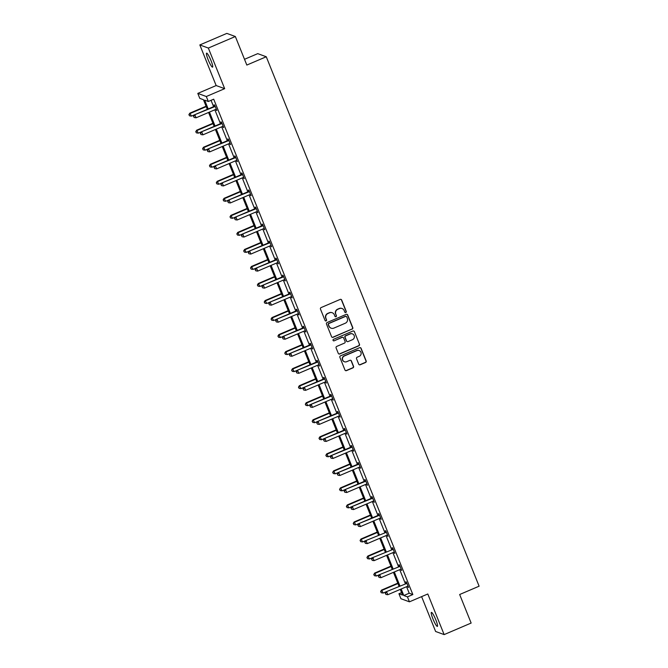 <?xml version="1.0" encoding="UTF-8"?>
<svg xmlns="http://www.w3.org/2000/svg" width="668" height="668" viewBox="0 0 668 668"><rect width="100%" height="100%" fill="white"/><g stroke="black" fill="none" stroke-linecap="round" stroke-linejoin="round"><path stroke-width="1" d="M345.815 312.49A0.818 0.802 110.1 0 0 346.258 311.422L341.682 300.032A1.169 1.144 110.1 0 0 340.187 299.414L321.108 307.572A1.169 1.144 110.1 0 0 320.473 309.1L325.057 320.481A0.818 0.802 110.1 0 0 326.101 320.916A0.818 0.802 110.1 0 0 326.535 319.847L325.951 318.377A3.732 3.649 110.1 0 1 327.963 313.492L329.549 312.816A3.732 3.649 110.1 0 1 334.326 314.795L334.918 316.273A0.818 0.802 110.1 0 0 335.962 316.699A0.818 0.802 110.1 0 0 336.396 315.638L335.804 314.16A3.732 3.649 110.1 0 1 337.824 309.284L339.411 308.599A3.732 3.649 110.1 0 1 344.179 310.578L344.771 312.056A0.818 0.802 110.1 0 0 345.815 312.49M345.122 312.457A0.818 0.802 110.1 0 0 346.032 311.338L341.448 299.949A1.169 1.144 110.1 0 0 340.905 299.356M325.408 320.882A0.818 0.802 110.1 0 0 326.31 319.763L325.951 318.377M335.261 316.665A0.818 0.802 110.1 0 0 336.171 315.555L335.804 314.16M432.914 618.86A7.607 1.152 66.9 0 1 431.403 612.397A7.607 1.152 66.9 0 1 435.862 619.937A7.607 1.152 66.9 0 1 437.381 626.392A7.607 1.152 66.9 0 1 432.914 618.86M208.099 59.611A7.607 1.152 66.9 0 1 206.587 53.148A7.607 1.152 66.9 0 1 211.046 60.688A7.607 1.152 66.9 0 1 212.558 67.142A7.607 1.152 66.9 0 1 208.099 59.611M199.832 44.94L226.828 33.4L235.345 36.515L208.341 48.054L199.832 44.94L216.156 85.554L197.795 93.403L206.312 96.518L208.307 101.486L204.658 100.15L208.199 108.968M421.608 596.633L435.62 631.485L444.136 634.6L427.804 593.986L409.442 601.826L400.925 598.72L398.93 593.752L402.579 595.079L400.291 589.385M235.345 36.515L246.826 65.063L266.265 56.755L479.106 586.195L459.659 594.512L471.14 623.06L444.136 634.6M358.699 364.16A1.169 1.144 110.1 0 0 360.194 364.778L365.546 362.49A1.169 1.144 110.1 0 0 366.173 360.962L361.087 348.312A1.169 1.144 110.1 0 0 359.601 347.694L340.513 355.852A1.169 1.144 110.1 0 0 339.887 357.38L344.972 370.022A1.169 1.144 110.1 0 0 346.458 370.64L352.929 367.876A1.169 1.144 110.1 0 0 353.556 366.356L351.385 360.945A1.169 1.144 110.1 0 0 349.89 360.319L346.684 361.697A3.123 3.056 110.1 0 1 342.467 358.916A3.123 3.056 110.1 0 1 344.379 355.96L356.946 350.591A3.123 3.056 110.1 0 1 361.154 353.372A3.123 3.056 110.1 0 1 359.25 356.328L357.155 357.221A1.169 1.144 110.1 0 0 356.528 358.741L358.699 364.16M216.156 85.554L224.673 88.669L208.341 48.054M224.673 88.669L206.312 96.518M406.578 586.696L409.2 593.217L412.849 594.553L213.71 99.181L208.307 101.486M412.849 594.553L407.447 596.866L409.442 601.826M352.145 329.157A1.169 1.144 110.1 0 0 352.779 327.629L347.694 314.987A1.169 1.144 110.1 0 0 346.199 314.369L327.12 322.519A1.169 1.144 110.1 0 0 326.485 324.047L331.57 336.697A1.169 1.144 110.1 0 0 333.065 337.315L351.919 329.074A1.169 1.144 110.1 0 0 352.545 327.545L347.46 314.904A1.169 1.144 110.1 0 0 346.917 314.302M354.391 331.654L359.476 344.296A1.169 1.144 110.1 0 1 358.85 345.824L339.761 353.973A1.169 1.144 110.1 0 1 338.267 353.355L336.096 347.944A1.169 1.144 110.1 0 1 336.722 346.425L344.463 343.11A1.169 1.144 110.1 0 0 345.097 341.59L343.653 338A1.169 1.144 110.1 0 0 342.158 337.382L334.1 340.822A0.818 0.802 110.1 0 1 332.998 340.096A0.818 0.802 110.1 0 1 333.499 339.327L352.896 331.027A1.169 1.144 110.1 0 1 354.391 331.654L359.476 344.296M266.265 56.755L257.748 53.64L244.505 59.302M207.314 109.343L203.439 99.707L199.79 98.371L197.795 93.403M401.585 592.616L398.93 593.752M399.038 586.27L393.444 572.351M392.191 569.236L386.597 555.317M385.344 552.202L379.75 538.291M378.497 535.168L372.903 521.257M371.65 518.134L366.056 504.223M364.795 501.1L359.209 487.189M357.948 484.066L352.362 470.155M351.101 467.032L345.515 453.121M344.254 450.007L338.668 436.087M337.407 432.973L331.821 419.053M330.56 415.939L324.965 402.027M323.713 398.905L318.118 384.993M316.866 381.871L311.271 367.959M310.019 364.837L304.424 350.925M303.172 347.803L297.577 333.891M296.325 330.769L290.73 316.857M289.478 313.743L283.883 299.823M282.631 296.709L277.036 282.789M275.784 279.675L270.189 265.755M268.937 262.641L263.342 248.73M262.09 245.607L256.495 231.696M255.243 228.573L249.648 214.662M248.396 211.539L242.801 197.628M241.549 194.505L235.954 180.594M234.702 177.479L229.107 163.56M227.855 160.445L222.26 146.526M221.008 143.411L215.413 129.492M214.161 126.377L208.566 112.466M401.176 589.009L403.798 595.53L407.447 596.866M209.451 112.082L215.046 125.993M216.298 129.116L221.893 143.027M223.145 146.15L228.74 160.061M229.992 163.184L235.587 177.095M236.839 180.218L242.434 194.129M243.695 197.244L249.281 211.163M250.542 214.278L256.128 228.197M257.389 231.312L262.975 245.231M264.236 248.346L269.822 262.257M271.083 265.38L276.669 279.291M277.93 282.414L283.524 296.325M284.777 299.448L290.371 313.359M291.624 316.482L297.218 330.393M298.471 333.516L304.065 347.427M305.318 350.541L310.912 364.461M312.165 367.575L317.759 381.495M319.012 384.609L324.606 398.529M325.859 401.643L331.453 415.554M332.706 418.677L338.3 432.588M339.553 435.711L345.147 449.622M346.4 452.745L351.994 466.656M353.247 469.779L358.841 483.69M360.094 486.805L365.688 500.724M366.941 503.839L372.535 517.758M373.788 520.873L379.382 534.792M380.635 537.907L386.229 551.818M387.482 554.941L393.076 568.852M394.329 571.975L399.923 585.886M409.2 593.217L403.798 595.53M211.055 100.317L213.601 106.655M214.854 109.777L220.448 123.689M221.701 126.811L227.295 140.723M228.548 143.837L234.142 157.757M235.395 160.871L240.989 174.791M242.242 177.905L247.836 191.825M249.089 194.939L254.683 208.85M255.936 211.973L261.53 225.884M262.783 229.007L268.377 242.918M269.63 246.041L275.224 259.952M276.477 263.075L282.071 276.986M283.324 280.101L288.918 294.02M290.171 297.135L295.765 311.054M297.018 314.169L302.612 328.088M303.873 331.203L309.459 345.114M310.72 348.237L316.306 362.148M317.567 365.271L323.153 379.182M324.414 382.305L330 396.216M331.261 399.339L336.847 413.25M338.108 416.373L343.703 430.284M344.955 433.398L350.55 447.318M351.802 450.432L357.397 464.352M358.649 467.466L364.244 481.386M365.496 484.5L371.091 498.411M372.343 501.534L377.938 515.445M379.19 518.568L384.785 532.48M386.037 535.602L391.632 549.514M392.884 552.636L398.479 566.548M399.731 569.662L405.326 583.582M406.286 582.997L405.793 581.778L406.369 581.987L408.565 587.448L407.605 586.27M399.439 565.963L398.946 564.744L399.522 564.953L401.719 570.414L400.758 569.236M392.592 548.937L392.099 547.71L392.675 547.919L394.871 553.38L393.911 552.202M385.745 531.903L385.252 530.676L385.828 530.893L388.024 536.346L387.064 535.177M378.898 514.869L378.405 513.65L378.981 513.859L381.178 519.32L380.217 518.143M372.051 497.835L371.558 496.616L372.134 496.825L374.33 502.286L373.37 501.109M365.204 480.801L364.711 479.582L365.287 479.791L367.483 485.252L366.523 484.075M358.357 463.767L357.864 462.548L358.44 462.757L360.636 468.218L359.676 467.041M351.51 446.733L351.017 445.514L351.593 445.723L353.789 451.184L352.829 450.007M344.663 429.699L344.17 428.48L344.746 428.689L346.942 434.15L345.982 432.973M337.816 412.674L337.323 411.446L337.899 411.655L340.096 417.116L339.135 415.939M330.969 395.64L330.476 394.412L331.052 394.629L333.248 400.082L332.28 398.905M324.122 378.606L323.629 377.378L324.205 377.595L326.401 383.048L325.433 381.879M317.275 361.572L316.782 360.353L317.358 360.561L319.554 366.022L318.586 364.845M310.428 344.538L309.935 343.319L310.511 343.527L312.707 348.988L311.739 347.811M303.581 327.504L303.088 326.285L303.664 326.493L305.861 331.954L304.892 330.777M296.734 310.47L296.241 309.251L296.817 309.459L299.014 314.92L298.045 313.743M289.887 293.436L289.394 292.217L289.97 292.425L292.166 297.886L291.198 296.709M283.04 276.402L282.547 275.183L283.123 275.391L285.32 280.852L284.351 279.675M276.193 259.376L275.7 258.149L276.276 258.357L278.472 263.818L277.504 262.641M269.346 242.342L268.853 241.115L269.429 241.332L271.625 246.784L270.657 245.615M262.499 225.308L262.006 224.089L262.582 224.298L264.779 229.759L263.81 228.581M255.652 208.274L255.159 207.055L255.735 207.264L257.931 212.725L256.963 211.547M248.805 191.24L248.312 190.021L248.888 190.23L251.084 195.691L250.116 194.513M241.958 174.206L241.465 172.987L242.041 173.196L244.237 178.657L243.269 177.479M235.111 157.172L234.618 155.953L235.194 156.162L237.391 161.623L236.422 160.445M228.264 140.138L227.771 138.919L228.347 139.128L230.544 144.589L229.575 143.411M221.417 123.112L220.924 121.885L221.5 122.094L223.688 127.555L222.728 126.377M214.57 106.078L214.077 104.851L214.653 105.068L216.841 110.521L215.881 109.352M216.273 110.312L216.691 110.136M223.12 127.346L223.538 127.171M229.967 144.38L230.385 144.204M236.814 161.414L237.232 161.23M243.661 178.448L244.079 178.264M250.508 195.482L250.926 195.298M257.355 212.507L257.773 212.332M264.202 229.541L264.62 229.366M271.049 246.576L271.467 246.4M277.896 263.609L278.314 263.434M284.743 280.644L285.161 280.468M291.59 297.678L292.008 297.494M298.437 314.711L298.855 314.528M305.284 331.745L305.702 331.562M312.131 348.779L312.549 348.596M318.978 365.805L319.396 365.63M325.825 382.839L326.243 382.664M332.672 399.873L333.09 399.698M339.519 416.907L339.937 416.732M346.366 433.941L346.784 433.757M353.213 450.975L353.631 450.791M360.06 468.009L360.478 467.825M366.907 485.043L367.325 484.859M373.754 502.069L374.172 501.893M380.601 519.103L381.019 518.927M387.448 536.137L387.866 535.961M394.295 553.171L394.713 552.995M401.142 570.205L401.56 570.029M407.989 587.239L408.407 587.055M341.958 308.482A3.732 3.649 110.1 0 0 339.177 308.516L339.411 308.599M335.578 314.077A3.732 3.649 110.1 0 1 337.591 309.2L339.177 308.516M332.096 312.699A3.732 3.649 110.1 0 0 329.324 312.733L329.549 312.816M325.717 318.294A3.732 3.649 110.1 0 1 327.729 313.409L329.324 312.733M332.121 337.29A1.169 1.144 110.1 0 0 332.831 337.231L351.919 329.074M346.684 316.799A0.818 0.802 110.1 0 0 345.64 316.365L328.89 323.521A0.818 0.802 110.1 0 0 328.447 324.59L329.074 326.143A3.732 3.649 110.1 0 0 333.841 328.122L345.289 323.228A3.732 3.649 110.1 0 0 347.31 318.352L346.684 316.799M346.099 316.315A0.818 0.802 110.1 0 0 345.406 316.281L345.64 316.365M331.069 328.155A3.732 3.649 110.1 0 1 328.84 326.059L328.213 324.506A0.818 0.802 110.1 0 1 328.656 323.437L345.406 316.281M338.818 353.956A1.169 1.144 110.1 0 0 339.528 353.89L358.616 345.74A1.169 1.144 110.1 0 0 359.242 344.212M342.876 337.323A1.169 1.144 110.1 0 0 341.933 337.298L334.1 340.822M333.407 340.789A0.818 0.802 110.1 0 0 333.875 340.738M352.495 339.678A3.123 3.056 110.1 0 0 352.412 333.883A3.123 3.056 110.1 0 0 350.191 333.95L345.765 335.837A1.169 1.144 110.1 0 0 345.131 337.365L346.575 340.956A1.169 1.144 110.1 0 0 348.07 341.573L352.495 339.678M352.295 333.841A3.123 3.056 110.1 0 0 349.957 333.866L350.191 333.95M347.126 341.548A1.169 1.144 110.1 0 1 346.35 340.872L344.905 337.282A1.169 1.144 110.1 0 1 345.531 335.754L349.957 333.866M354.157 331.57A1.169 1.144 110.1 0 0 353.614 330.969M359.05 350.491A3.123 3.056 110.1 0 0 356.712 350.508L356.946 350.591M344.346 361.714A3.123 3.056 110.1 0 1 344.145 355.877L356.712 350.508M345.515 370.615A1.169 1.144 110.1 0 0 346.233 370.556L352.696 367.792A1.169 1.144 110.1 0 0 353.33 366.273L351.151 360.854A1.169 1.144 110.1 0 0 350.608 360.261M359.25 364.753A1.169 1.144 110.1 0 0 359.96 364.695L365.312 362.407A1.169 1.144 110.1 0 0 365.947 360.879L360.862 348.228A1.169 1.144 110.1 0 0 360.311 347.636M206.061 106.229L189.804 113.176L191.474 116.115L214.061 106.462A1.186 1.161 110.1 0 0 214.436 106.204L214.912 105.728M206.22 106.621L190.372 113.385L188.894 114.662L189.57 115.84L189.127 114.746M191.474 116.115L189.57 115.84M188.894 114.662L189.804 113.176M193.503 116.341L194.171 117.518L193.503 116.341L194.405 114.863L214.637 106.671A1.186 1.161 110.1 0 0 215.012 106.421L215.138 106.287M193.728 116.424L194.981 115.071L196.075 117.802L215.731 109.402A1.186 1.161 110.1 0 1 216.173 109.302L216.357 109.302M194.171 117.518L196.075 117.802M212.908 123.263L196.651 130.21L198.321 133.149L220.908 123.488A1.186 1.161 110.1 0 0 221.283 123.238L221.768 122.762M213.067 123.647L197.227 130.419L195.749 131.696L196.417 132.865L195.974 131.78M198.321 133.149L196.417 132.865M195.749 131.696L196.651 130.21M219.755 140.297L203.498 147.244L205.168 150.183L227.755 140.522A1.186 1.161 110.1 0 0 228.13 140.272L228.615 139.796M219.914 140.681L204.074 147.453L202.596 148.722L203.264 149.899L202.821 148.814M205.168 150.183L203.264 149.899M202.596 148.722L203.498 147.244M200.35 133.375L201.018 134.552L200.35 133.375L201.252 131.897L221.484 123.705A1.186 1.161 110.1 0 0 221.859 123.455L221.985 123.321M200.575 133.458L201.828 132.105L202.922 134.836L222.586 126.436A1.186 1.161 110.1 0 1 223.02 126.336L223.204 126.336M201.018 134.552L202.922 134.836M207.197 150.409L207.865 151.586L207.197 150.409L208.099 148.931L228.331 140.739A1.186 1.161 110.1 0 0 228.706 140.48L228.832 140.355M207.422 150.492L208.675 149.139L209.769 151.87L229.433 143.461A1.186 1.161 110.1 0 1 229.867 143.369L230.051 143.369M207.865 151.586L209.769 151.87M226.602 157.331L210.345 164.278L212.015 167.217L234.602 157.556A1.186 1.161 110.1 0 0 234.977 157.306L235.462 156.821M226.761 157.715L210.921 164.487L209.443 165.756L210.111 166.933L209.668 165.839M212.015 167.217L210.111 166.933M209.443 165.756L210.345 164.278M214.044 167.443L214.712 168.62L214.044 167.443L214.946 165.956L235.178 157.765A1.186 1.161 110.1 0 0 235.554 157.514L235.687 157.381M214.269 167.526L215.522 166.173L216.616 168.895L236.28 160.495A1.186 1.161 110.1 0 1 236.714 160.403L236.898 160.403M214.712 168.62L216.616 168.895M233.449 174.356L217.192 181.312L218.862 184.251L241.449 174.59A1.186 1.161 110.1 0 0 241.824 174.34L242.309 173.855M233.608 174.749L217.768 181.521L216.29 182.79L216.958 183.967L216.516 182.873M218.862 184.251L216.958 183.967M216.29 182.79L217.192 181.312M220.891 184.477L221.559 185.654L220.891 184.477L221.793 182.99L242.025 174.799A1.186 1.161 110.1 0 0 242.4 174.548L242.534 174.415M221.116 184.56L222.369 183.199L223.463 185.929L243.127 177.529A1.186 1.161 110.1 0 1 243.561 177.438L243.745 177.438M221.559 185.654L223.463 185.929M240.296 191.39L224.039 198.346L225.709 201.285L248.296 191.624A1.186 1.161 110.1 0 0 248.671 191.374L249.156 190.889M240.455 191.783L224.615 198.555L223.137 199.824L223.805 201.001L223.362 199.907M225.709 201.285L223.805 201.001M223.137 199.824L224.039 198.346M227.738 201.511L228.406 202.68L227.738 201.511L228.64 200.024L248.872 191.833A1.186 1.161 110.1 0 0 249.248 191.582L249.381 191.449M227.963 201.594L229.216 200.233L230.31 202.963L249.974 194.563A1.186 1.161 110.1 0 1 250.408 194.471L250.592 194.471M228.406 202.68L230.31 202.963M247.143 208.424L230.886 215.372L232.556 218.319L255.143 208.658A1.186 1.161 110.1 0 0 255.518 208.408L256.003 207.923M247.302 208.817L231.462 215.589L229.984 216.858L230.652 218.035L230.209 216.941M232.556 218.319L230.652 218.035M229.984 216.858L230.886 215.372M234.585 218.545L235.253 219.714L234.585 218.545L235.487 217.058L255.719 208.867A1.186 1.161 110.1 0 0 256.094 208.616L256.228 208.483M234.819 218.628L236.063 217.267L237.157 219.997L256.821 211.597A1.186 1.161 110.1 0 1 257.255 211.506L257.439 211.497M235.253 219.714L237.157 219.997M253.99 225.458L237.733 232.406L239.403 235.345L261.99 225.692A1.186 1.161 110.1 0 0 262.365 225.442L262.85 224.957M254.149 225.851L238.309 232.623L236.831 233.892L237.499 235.069L237.056 233.975M239.403 235.345L237.499 235.069M236.831 233.892L237.733 232.406M241.432 235.57L242.1 236.748L241.432 235.57L242.334 234.092L262.566 225.901A1.186 1.161 110.1 0 0 262.941 225.65L263.075 225.517M241.666 235.654L242.91 234.301L244.004 237.031L263.668 228.631A1.186 1.161 110.1 0 1 264.102 228.539L264.286 228.531M242.1 236.748L244.004 237.031M260.837 242.492L244.58 249.44L246.25 252.379L268.837 242.726A1.186 1.161 110.1 0 0 269.212 242.476L269.697 241.991M260.996 242.885L245.156 249.648L243.678 250.926L244.346 252.103L243.904 251.009M246.25 252.379L244.346 252.103M243.678 250.926L244.58 249.44M248.279 252.604L248.947 253.782L248.279 252.604L249.181 251.126L269.413 242.935A1.186 1.161 110.1 0 0 269.788 242.684L269.922 242.551M248.513 252.688L249.757 251.335L250.851 254.065L270.515 245.665A1.186 1.161 110.1 0 1 270.949 245.573L271.133 245.565M248.947 253.782L250.851 254.065M267.684 259.526L251.427 266.474L253.097 269.413L275.684 259.76A1.186 1.161 110.1 0 0 276.059 259.501L276.544 259.025M267.843 259.919L252.003 266.682L250.525 267.96L251.193 269.129L250.75 268.043M253.097 269.413L251.193 269.129M250.525 267.96L251.427 266.474M255.126 269.638L255.794 270.816L255.126 269.638L256.028 268.16L276.26 259.969A1.186 1.161 110.1 0 0 276.635 259.718L276.769 259.585M255.36 269.722L256.604 268.369L257.698 271.099L277.362 262.699A1.186 1.161 110.1 0 1 277.796 262.599L277.98 262.599M255.794 270.816L257.698 271.099M274.531 276.56L258.274 283.508L259.944 286.447L282.531 276.786A1.186 1.161 110.1 0 0 282.906 276.535L283.391 276.059M274.69 276.944L258.85 283.716L257.372 284.994L258.04 286.163L257.597 285.077M259.944 286.447L258.04 286.163M257.372 284.994L258.274 283.508M261.973 286.672L262.641 287.85L261.973 286.672L262.875 285.194L283.107 277.003A1.186 1.161 110.1 0 0 283.483 276.744L283.616 276.619M262.207 286.756L263.451 285.403L264.545 288.133L284.209 279.725A1.186 1.161 110.1 0 1 284.643 279.633L284.827 279.633M262.641 287.85L264.545 288.133M281.378 293.594L265.121 300.542L266.791 303.481L289.378 293.82A1.186 1.161 110.1 0 0 289.753 293.569L290.238 293.093M281.537 293.978L265.697 300.75L264.219 302.019L264.887 303.197L264.445 302.103M266.791 303.481L264.887 303.197M264.219 302.019L265.121 300.542M268.82 303.706L269.488 304.884L268.82 303.706L269.722 302.22L289.954 294.029A1.186 1.161 110.1 0 0 290.329 293.778L290.463 293.653M269.054 303.79L270.298 302.437L271.392 305.167L291.056 296.759A1.186 1.161 110.1 0 1 291.49 296.667L291.674 296.667M269.488 304.884L271.392 305.167M288.225 310.628L271.968 317.576L273.638 320.515L296.225 310.854A1.186 1.161 110.1 0 0 296.6 310.603L297.085 310.119M288.384 311.012L272.544 317.784L271.066 319.053L271.734 320.231L271.291 319.137M273.638 320.515L271.734 320.231M271.066 319.053L271.968 317.576M275.667 320.74L276.335 321.918L275.667 320.74L276.569 319.254L296.801 311.063A1.186 1.161 110.1 0 0 297.176 310.812L297.31 310.678M275.901 320.824L277.145 319.463L278.239 322.193L297.903 313.793A1.186 1.161 110.1 0 1 298.337 313.701L298.521 313.701M276.335 321.918L278.239 322.193M295.072 327.654L278.815 334.61L280.485 337.549L303.08 327.888A1.186 1.161 110.1 0 0 303.447 327.637L303.932 327.153M295.231 328.046L279.391 334.818L277.913 336.087L278.581 337.265L278.139 336.171M280.485 337.549L278.581 337.265M277.913 336.087L278.815 334.61M282.514 337.774L283.182 338.952L282.514 337.774L283.416 336.288L303.648 328.097A1.186 1.161 110.1 0 0 304.024 327.846L304.157 327.712M282.748 337.858L283.992 336.497L285.094 339.227L304.75 330.827A1.186 1.161 110.1 0 1 305.184 330.735L305.368 330.735M283.182 338.952L285.094 339.227M301.919 344.688L285.662 351.644L287.332 354.583L309.927 344.922A1.186 1.161 110.1 0 0 310.294 344.671L310.779 344.187M302.078 345.08L286.238 351.852L284.76 353.121L285.428 354.299L284.986 353.205M287.332 354.583L285.428 354.299M284.76 353.121L285.662 351.644M289.361 354.808L290.029 355.977L289.361 354.808L290.263 353.322L310.495 345.131A1.186 1.161 110.1 0 0 310.87 344.88L311.004 344.746M289.595 354.892L290.839 353.531L291.941 356.261L311.597 347.861A1.186 1.161 110.1 0 1 312.031 347.769L312.215 347.761M290.029 355.977L291.941 356.261M308.766 361.722L292.509 368.669L294.179 371.617L316.774 361.956A1.186 1.161 110.1 0 0 317.141 361.705L317.626 361.221M308.925 362.114L293.085 368.886L291.607 370.156L292.275 371.333L291.832 370.239M294.179 371.617L292.275 371.333M291.607 370.156L292.509 368.669M296.208 371.834L296.876 373.011L296.208 371.834L297.11 370.356L317.342 362.165A1.186 1.161 110.1 0 0 317.717 361.914L317.851 361.78M296.442 371.926L297.686 370.565L298.788 373.295L318.444 364.895A1.186 1.161 110.1 0 1 318.878 364.803L319.062 364.795M296.876 373.011L298.788 373.295M315.613 378.756L299.356 385.703L301.026 388.642L323.621 378.99A1.186 1.161 110.1 0 0 323.988 378.739L324.473 378.255M315.772 379.148L299.932 385.912L298.454 387.189L299.122 388.367L298.679 387.273M301.026 388.642L299.122 388.367M298.454 387.189L299.356 385.703M303.055 388.868L303.723 390.045L303.055 388.868L303.957 387.39L324.189 379.199A1.186 1.161 110.1 0 0 324.564 378.948L324.698 378.814M303.289 388.951L304.533 387.599L305.635 390.329L325.291 381.929A1.186 1.161 110.1 0 1 325.725 381.837L325.909 381.829M303.723 390.045L305.635 390.329M322.46 395.79L306.203 402.737L307.873 405.676L330.468 396.024A1.186 1.161 110.1 0 0 330.835 395.765L331.32 395.289M322.619 396.182L306.779 402.946L305.301 404.224L305.969 405.401L305.535 404.307M307.873 405.676L305.969 405.401M305.301 404.224L306.203 402.737M309.902 405.902L310.57 407.079L309.902 405.902L310.804 404.424L331.044 396.233A1.186 1.161 110.1 0 0 331.411 395.982L331.545 395.848M310.136 405.985L311.38 404.633L312.482 407.363L332.138 398.963A1.186 1.161 110.1 0 1 332.572 398.863L332.756 398.863M310.57 407.079L312.482 407.363M329.307 412.824L313.05 419.771L314.72 422.71L337.315 413.049A1.186 1.161 110.1 0 0 337.682 412.799L338.167 412.323M329.466 413.208L313.626 419.98L312.148 421.257L312.816 422.426L312.382 421.341M314.72 422.71L312.816 422.426M312.148 421.257L313.05 419.771M316.749 422.936L317.417 424.113L316.749 422.936L317.651 421.458L337.891 413.267A1.186 1.161 110.1 0 0 338.259 413.016L338.392 412.882M316.983 423.019L318.227 421.667L319.329 424.397L338.985 415.997A1.186 1.161 110.1 0 1 339.419 415.897L339.603 415.897M317.417 424.113L319.329 424.397M336.154 429.858L319.897 436.805L321.567 439.744L344.162 430.083A1.186 1.161 110.1 0 0 344.529 429.833L345.014 429.357M336.313 430.242L320.473 437.014L318.995 438.283L319.663 439.46L319.229 438.375M321.567 439.744L319.663 439.46M318.995 438.283L319.897 436.805M323.596 439.97L324.264 441.147L323.596 439.97L324.498 438.484L344.738 430.292A1.186 1.161 110.1 0 0 345.106 430.042L345.239 429.916M323.83 440.053L325.074 438.701L326.176 441.431L345.832 433.023A1.186 1.161 110.1 0 1 346.266 432.931L346.45 432.931M324.264 441.147L326.176 441.431M343.001 446.892L326.744 453.839L328.414 456.778L351.009 447.117A1.186 1.161 110.1 0 0 351.376 446.867L351.861 446.383M343.16 447.276L327.32 454.048L325.842 455.317L326.51 456.495L326.076 455.401M328.414 456.778L326.51 456.495M325.842 455.317L326.744 453.839M330.443 457.004L331.111 458.181L330.443 457.004L331.345 455.518L351.585 447.326A1.186 1.161 110.1 0 0 351.952 447.076L352.086 446.942M330.677 457.087L331.921 455.735L333.023 458.457L352.679 450.057A1.186 1.161 110.1 0 1 353.113 449.965L353.297 449.965M331.111 458.181L333.023 458.457M349.848 463.918L333.591 470.873L335.261 473.812L357.856 464.151A1.186 1.161 110.1 0 0 358.223 463.901L358.708 463.417M350.007 464.31L334.167 471.082L332.689 472.351L333.357 473.529L332.923 472.435M335.261 473.812L333.357 473.529M332.689 472.351L333.591 470.873M337.29 474.038L337.958 475.215L337.29 474.038L338.192 472.552L358.432 464.36A1.186 1.161 110.1 0 0 358.799 464.11L358.933 463.976M337.524 474.121L338.768 472.76L339.87 475.491L359.526 467.091A1.186 1.161 110.1 0 1 359.96 466.999L360.144 466.999M337.958 475.215L339.87 475.491M356.704 480.952L340.438 487.907L342.108 490.846L364.703 481.185A1.186 1.161 110.1 0 0 365.07 480.935L365.555 480.451M356.854 481.344L341.014 488.116L339.536 489.385L340.204 490.562L339.77 489.469M342.108 490.846L340.204 490.562M339.536 489.385L340.438 487.907M344.137 491.072L344.805 492.241L344.137 491.072L345.039 489.586L365.279 481.394A1.186 1.161 110.1 0 0 365.646 481.144L365.78 481.01M344.371 491.155L345.615 489.794L346.717 492.525L366.373 484.125A1.186 1.161 110.1 0 1 366.807 484.033L366.991 484.024M344.805 492.241L346.717 492.525M363.551 497.986L347.285 504.933L348.955 507.88L371.55 498.219A1.186 1.161 110.1 0 0 371.917 497.969L372.402 497.485M363.701 498.378L347.861 505.15L346.383 506.419L347.051 507.596L346.617 506.503M348.955 507.88L347.051 507.596M346.383 506.419L347.285 504.933M350.984 508.097L351.66 509.275L350.984 508.097L351.886 506.62L372.126 498.428A1.186 1.161 110.1 0 0 372.493 498.178L372.627 498.044M351.218 508.189L352.462 506.828L353.564 509.559L373.22 501.159A1.186 1.161 110.1 0 1 373.654 501.067L373.838 501.058M351.66 509.275L353.564 509.559M370.398 515.02L354.132 521.967L355.81 524.906L378.397 515.253A1.186 1.161 110.1 0 0 378.764 515.003L379.249 514.519M370.548 515.412L354.708 522.184L353.23 523.453L353.898 524.63L353.464 523.537M355.81 524.906L353.898 524.63M353.23 523.453L354.132 521.967M357.831 525.131L358.507 526.309L357.831 525.131L358.733 523.654L378.973 515.462A1.186 1.161 110.1 0 0 379.341 515.212L379.474 515.078M358.065 525.215L359.309 523.862L360.411 526.593L380.067 518.193A1.186 1.161 110.1 0 1 380.501 518.101L380.685 518.092M358.507 526.309L360.411 526.593M377.245 532.054L360.979 539.001L362.657 541.94L365.58 540.696M377.395 532.446L361.555 539.21L360.077 540.487L360.745 541.664L360.311 540.571M362.657 541.94L360.745 541.664M360.077 540.487L360.979 539.001M385.82 532.496L365.588 540.688L385.82 532.496A1.186 1.161 110.1 0 0 386.188 532.246L386.321 532.112M364.912 542.249L365.354 543.343L364.912 542.249L366.156 540.896L367.258 543.627L386.914 535.227A1.186 1.161 110.1 0 1 387.348 535.126L387.532 535.126M385.244 532.287A1.186 1.161 110.1 0 0 385.611 532.029L386.096 531.553M365.588 540.688L364.678 542.165M365.354 543.343L367.258 543.627M384.092 549.088L367.826 556.035L369.504 558.974L372.427 557.722M384.242 549.472L368.402 556.244L366.924 557.521L367.592 558.69L367.158 557.605M369.504 558.974L367.592 558.69M366.924 557.521L367.826 556.035M392.667 549.53L372.435 557.722L392.667 549.53A1.186 1.161 110.1 0 0 393.034 549.28L393.168 549.146M371.759 559.283L372.201 560.377L371.759 559.283L373.003 557.93L374.105 560.661L393.761 552.261A1.186 1.161 110.1 0 1 394.195 552.16L394.379 552.16M392.091 549.313A1.186 1.161 110.1 0 0 392.458 549.063L392.943 548.587M372.435 557.722L371.525 559.2M372.201 560.377L374.105 560.661M390.939 566.122L374.673 573.069L376.351 576.008L379.274 574.756M391.089 566.506L375.249 573.278L373.771 574.547L374.439 575.724L374.005 574.639M376.351 576.008L374.439 575.724M373.771 574.547L374.673 573.069M399.514 566.564L379.282 574.747L399.514 566.564A1.186 1.161 110.1 0 0 399.881 566.305L400.015 566.18M378.606 576.317L379.048 577.411L378.606 576.317L379.85 574.964L380.952 577.695L400.608 569.286A1.186 1.161 110.1 0 1 401.042 569.194L401.226 569.194M398.938 566.347A1.186 1.161 110.1 0 0 399.305 566.097L399.79 565.621M379.282 574.747L378.372 576.234M379.048 577.411L380.952 577.695M397.786 583.156L381.52 590.103L383.198 593.042L386.121 591.79M397.936 583.54L382.096 590.312L380.618 591.581L381.286 592.758L380.852 591.664M383.198 593.042L381.286 592.758M380.618 591.581L381.52 590.103M406.361 583.59L386.129 591.781L406.361 583.59A1.186 1.161 110.1 0 0 406.728 583.339L406.862 583.206M385.453 593.351L385.895 594.445L385.453 593.351L386.697 591.998L387.799 594.72L407.455 586.32A1.186 1.161 110.1 0 1 407.889 586.228L408.073 586.228M405.785 583.381A1.186 1.161 110.1 0 0 406.152 583.131L406.637 582.646M386.129 591.781L385.227 593.267M385.895 594.445L387.799 594.72M214.637 106.671L214.061 106.462M215.012 106.421L214.436 106.204M221.484 123.705L220.908 123.488M221.859 123.455L221.283 123.238M228.331 140.739L227.755 140.522M228.706 140.48L228.13 140.272M235.178 157.765L234.602 157.556M235.554 157.514L234.977 157.306M242.025 174.799L241.449 174.59M242.4 174.548L241.824 174.34M248.872 191.833L248.296 191.624M249.248 191.582L248.671 191.374M255.719 208.867L255.143 208.658M256.094 208.616L255.518 208.408M262.566 225.901L261.99 225.692M262.941 225.65L262.365 225.442M269.413 242.935L268.837 242.726M269.788 242.684L269.212 242.476M276.26 259.969L275.684 259.76M276.635 259.718L276.059 259.501M283.107 277.003L282.531 276.786M283.483 276.744L282.906 276.535M289.954 294.029L289.378 293.82M290.329 293.778L289.753 293.569M296.801 311.063L296.225 310.854M297.176 310.812L296.6 310.603M303.648 328.097L303.08 327.888M304.024 327.846L303.447 327.637M310.495 345.131L309.927 344.922M310.87 344.88L310.294 344.671M317.342 362.165L316.774 361.956M317.717 361.914L317.141 361.705M324.189 379.199L323.621 378.99M324.564 378.948L323.988 378.739M331.044 396.233L330.468 396.024M331.411 395.982L330.835 395.765M337.891 413.267L337.315 413.049M338.259 413.016L337.682 412.799M344.738 430.292L344.162 430.083M345.106 430.042L344.529 429.833M351.585 447.326L351.009 447.117M351.952 447.076L351.376 446.867M358.432 464.36L357.856 464.151M358.799 464.11L358.223 463.901M365.279 481.394L364.703 481.185M365.646 481.144L365.07 480.935M372.126 498.428L371.55 498.219M372.493 498.178L371.917 497.969M378.973 515.462L378.397 515.253M379.341 515.212L378.764 515.003M386.188 532.246L385.611 532.029M393.034 549.28L392.458 549.063M399.881 566.305L399.305 566.097M406.728 583.339L406.152 583.131"/></g></svg>
